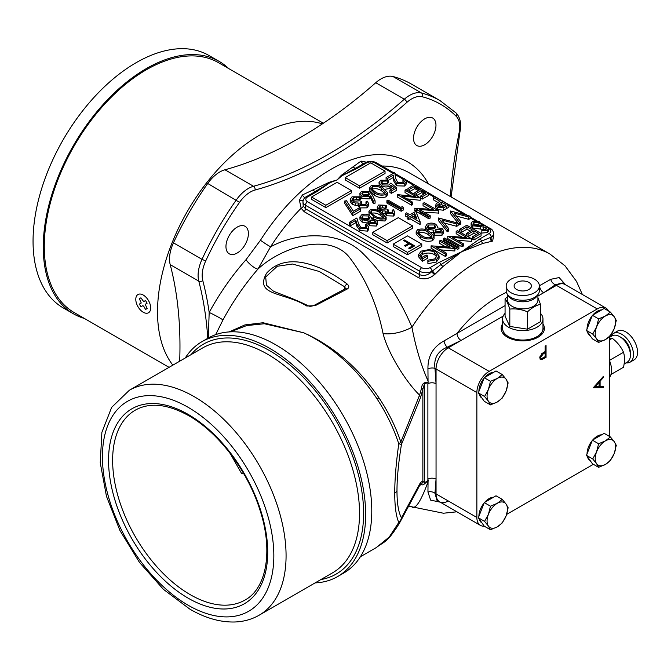 <?xml version="1.0" encoding="UTF-8"?>
<svg xmlns="http://www.w3.org/2000/svg" width="671" height="671" viewBox="0 0 671 671"><rect width="100%" height="100%" fill="white"/><g stroke="black" fill="none" stroke-linecap="round" stroke-linejoin="round"><path stroke-width="1.01" d="M493.68 235.714L492.606 241.09A144.282 83.305 120 0 0 491.893 241.266L482.935 243.422L461.556 251.801L443.12 266.404L435.311 273.936A144.282 83.305 120 0 0 434.59 274.59C429.339 278.901 423.946 279.924 418.427 277.66L304.156 211.684L301.153 208.236L299.392 200.218L302.42 194.942L329.327 182.252L337.085 179.937L341.271 175.349L361.048 161.09L365.586 162.005A2.885 1.594 -60.1 0 0 365.552 162.533M303.217 206.014L305.456 208.74L305.456 205.267A8.656 4.999 180 0 1 302.923 201.736L303.217 206.014A2.885 1.929 160 0 1 301.153 208.236A144.282 83.305 120 0 0 270.564 246.827C301.648 229.968 342.881 232.501 363.271 253.831C383.594 274.011 399.824 298.469 411.944 327.205C415.735 347.377 421.103 365.292 428.039 380.969L427.947 368.798C427.729 356.251 433.097 346.957 444.051 340.902L456.985 333.378A5.771 3.33 -120 0 0 461.061 340.44L447.23 347.201C437.735 351.118 433.651 358.188 434.984 368.404L436.049 383.762L436.049 493.898A17.312 9.998 120 0 0 439.639 501.824A17.312 9.998 120 0 0 448.295 500.969M237.182 253.026A15.869 9.168 120 0 0 247.549 239.035A15.869 9.168 120 0 0 245.116 226.32A15.869 9.168 120 0 0 237.182 227.108A15.869 9.168 120 0 0 226.815 241.09A15.869 9.168 120 0 0 229.247 253.814A15.869 9.168 120 0 0 237.182 253.026M424.751 144.735A15.869 9.168 120 0 0 435.118 130.744A15.869 9.168 120 0 0 432.686 118.029A15.869 9.168 120 0 0 424.751 118.817A15.869 9.168 120 0 0 414.384 132.799A15.869 9.168 120 0 0 416.817 145.515A15.869 9.168 120 0 0 424.751 144.735M179.685 361.199A418.427 241.577 120 0 0 170.199 264.626A28.853 16.658 120 0 1 173.454 242.852A222.202 128.287 -60 0 1 207.725 183.477A28.853 16.658 120 0 1 224.961 169.78A418.427 241.577 120 0 0 300.356 137.53A418.427 241.577 120 0 0 375.76 82.718A28.853 16.658 120 0 1 392.988 76.519A222.202 128.287 -60 0 1 411.457 84.11L440.025 100.608L456.23 113.105C460.306 117.643 461.539 123.917 459.937 131.935A2.885 1.183 -168.6 0 1 459.149 132.539A421.313 243.246 -60 0 0 450.358 196.536M539.367 285.812L550.748 279.304L559.136 277.576L565.712 284.873M360.369 556.771L376.246 547.603L389.23 537.052L398.775 522.441C396.1 516.376 394.749 506.563 394.741 493.009C394.749 479.388 396.1 462.982 398.775 443.799L401.451 444.428C398.49 462.604 396.997 478.054 396.98 490.769C396.997 503.418 398.49 512.434 401.451 517.827L420.423 482.642L422.864 480.864L424.357 482.935L427.888 480.537L428.048 479.06A5.771 3.33 180 0 1 436.049 479.153L434.984 493.277L436.938 500.264L439.639 501.824A17.312 9.998 120 0 1 436.049 493.898L434.984 493.277A5.771 3.883 -169.9 0 0 427.947 492.002L428.048 481.812C421.111 500.826 415.76 509.222 411.977 507.016M306.672 334.124C335.047 347.503 359.128 368.723 378.93 397.802C388.442 412.036 395.739 426.781 400.83 442.038A8.656 3.003 -18.2 0 1 398.775 443.799C393.743 428.408 386.546 413.504 377.186 399.102C357.744 369.738 334.217 348.098 306.605 334.166L303.829 332.816L264.349 323.749L246.584 325.594L230.765 331.709M185.255 357.987A135.626 78.306 60 0 1 201.937 341.682A135.626 78.306 60 0 1 269.75 348.4A135.626 78.306 60 0 1 358.356 467.922A135.626 78.306 60 0 1 337.563 576.599A135.626 78.306 60 0 1 315.11 582.898M201.937 341.682L208.06 338.15A135.626 78.306 60 0 1 275.873 344.869A135.626 78.306 60 0 1 364.479 464.382A135.626 78.306 60 0 1 343.686 573.068L337.563 576.599M243.179 472.72A14.426 0.805 146.7 0 1 241.745 473.76L230.044 453.252M172.85 365.141A144.282 83.305 -60 0 1 170.392 247.171A144.282 83.305 -60 0 1 259.551 135.173A144.282 83.305 -60 0 1 322.357 123.883A144.282 83.305 120 0 0 259.551 135.173A144.282 83.305 120 0 0 170.392 247.171A144.282 83.305 120 0 0 172.85 365.141M412.59 225.884L398.306 217.639L372.799 232.359L387.083 240.612L412.59 225.884L412.59 228.241L387.083 242.969L387.083 240.612M372.799 232.359L372.799 234.716L387.083 242.969M325.863 205.267L325.863 207.624L351.369 192.896L351.369 190.539L337.085 182.294L311.579 197.022L325.863 205.267L351.369 190.539M311.579 197.022L311.579 199.379L325.863 207.624M384.961 193.382L381.505 190.816C378.972 188.853 375.961 188.266 372.472 189.054L372.086 189.323M381.505 188.459C378.972 186.496 375.961 185.909 372.472 186.697L371.558 188.09L372.33 189.608L375.466 191.948C378.05 193.869 381.078 194.439 384.558 193.676L385.473 192.258L381.505 188.459L381.505 190.816M372.472 186.697L372.472 189.054M371.046 185.825C375.475 184.584 379.392 185.213 382.78 187.712L387.477 192.443L386.06 194.498C381.606 195.773 377.639 195.169 374.175 192.686L369.595 187.922L371.046 185.825M387.477 192.443L387.477 194.8L386.06 196.855C381.606 198.13 377.639 197.526 374.175 195.043L369.595 190.27L369.595 187.922M386.06 194.498L386.06 196.855M374.175 192.686L374.175 195.043M392.166 212.841L392.971 211.742L392.208 210.283L393.307 209.646L394.808 212.011L393.642 213.68L386.664 213.428L385.112 210.929L382.646 210.946L379.417 209.88L377.203 207.012L378.637 205.007L386.53 205.309L385.431 205.947L382.621 205.284L380.08 205.863L378.998 207.305L380.398 209.167L386.714 209.016L388.182 209.855L386.84 211.575L387.771 212.791L392.166 212.841M385.07 213.688L385.112 210.929M392.309 212.749L392.208 210.283M394.808 212.011L394.808 214.368L393.642 216.037L386.664 215.785L385.112 213.286L382.646 213.303M393.642 213.68L393.642 216.037M386.664 213.428L386.664 215.785M382.646 210.946L382.646 213.051M379.417 209.88L379.417 211.206M377.446 210.308L377.203 207.012M386.53 205.309L386.53 207.666L385.431 208.304L382.621 207.641L379.585 208.564M385.431 205.947L385.431 208.304M382.621 205.284L382.621 207.641M380.08 205.863L380.08 208.22M388.182 209.855L388.182 212.212L387.553 212.657M403.296 207.683L401.183 208.907L386.899 200.663L387.997 200.025L400.813 207.431L402.466 206.475L403.296 207.683L403.296 210.04L401.183 211.264L386.899 203.019L387.997 202.382L401.183 209.57M401.183 208.907L401.183 211.264M386.899 200.663L386.899 203.019M387.997 201.292L387.997 202.382M400.813 208.698L400.813 209.78M420.172 197.937L401.82 195.957L412.715 202.248L411.617 202.877L397.333 194.632L415.886 196.469L405.024 190.195L406.123 189.558L420.407 197.802L420.172 200.293L406.844 198.859M412.715 202.248L412.715 204.605L411.617 205.234L397.333 196.989L397.333 194.632M411.617 202.877L411.617 205.234M405.024 190.195L405.024 192.552L410.87 195.924M421.69 190.304L416.381 193.365L414.913 192.518L420.222 189.457L414.728 186.286L409.419 189.348L407.96 188.501L414.368 184.802L428.652 193.047L422.235 196.746L420.776 195.907L426.085 192.837L421.69 190.304L421.69 192.652L416.59 195.605M416.381 193.365L416.381 195.479M414.913 192.518L414.913 194.632M420.776 195.907L420.776 198.255L422.235 199.102L422.235 196.746M428.652 193.047L428.652 195.404L422.235 199.102M414.728 187.368L419.283 189.994M421.69 191.386L425.146 193.382M414.728 186.286L414.728 188.635L409.629 191.587M409.419 189.348L409.419 191.461M407.96 188.501L407.96 190.614M414.745 213.638L411.331 215.609L416.968 218.872L414.745 213.638L414.745 215.995L413.37 216.792M415.643 218.1L414.745 215.995M419.937 224.416L410.048 218.712L408.58 219.551L407.121 218.712L407.121 216.356L408.58 215.508L405.284 213.604L406.567 212.866L409.864 214.77L415.726 211.382L420.197 221.908L420.197 224.265L419.937 222.059L410.048 216.356L410.048 218.712M410.048 216.356L408.58 217.203L408.58 219.551M408.58 217.203L407.121 216.356M419.937 223.653L420.197 224.265M407.121 217.018L405.284 215.961L405.284 213.604M431.528 237.182L428.073 234.615C425.54 232.652 422.529 232.065 419.04 232.854L418.654 233.122M428.073 232.258C425.54 230.296 422.529 229.708 419.04 230.497L418.117 231.889L418.897 233.407L422.034 235.747C424.609 237.668 427.645 238.239 431.126 237.475L432.04 236.058L428.073 232.258L428.073 234.615M419.04 230.497L419.04 232.854M417.614 229.625C422.042 228.383 425.959 229.012 429.348 231.512L434.045 236.242L432.627 238.297C428.165 239.572 424.206 238.968 420.742 236.486L416.163 231.721L417.614 229.625M434.045 236.242L434.045 238.599L432.627 240.654C428.165 241.929 424.206 241.325 420.742 238.842L416.163 234.07L416.163 231.721M432.627 238.297L432.627 240.654M420.742 236.486L420.742 238.842M608.488 310.983A17.312 9.998 120 0 0 605.905 308.081A17.312 9.998 120 0 0 597.249 308.937L489.1 371.373L448.295 347.813L503.175 316.133L448.295 347.813A17.312 9.998 120 0 0 436.049 369.016L436.049 383.762A5.771 3.33 180 0 0 428.039 383.678L427.888 382.428L424.357 384.106L420.415 397.962L401.451 444.428A8.656 6.274 -158.1 0 0 400.83 442.038L419.585 395.093L421.522 388.4C421.682 385.624 422.646 383.762 424.424 382.797L427.888 382.21L428.039 383.678M605.905 308.081L565.099 284.521A17.312 9.998 120 0 0 556.444 285.376L537.924 296.07L556.444 285.376L555.378 284.764L543.669 292.749A5.771 3.33 -120 0 1 539.593 285.678A115.429 66.639 120 0 0 539.358 285.661M597.249 308.937L556.444 285.376A17.312 9.998 120 0 1 565.099 284.521L562.399 282.961L555.378 284.764A5.771 3.883 49.9 0 1 550.748 279.304M440.251 502.176L430.639 500.121L427.947 492.002M444.051 340.902A5.771 2.667 -111.6 0 0 447.23 347.201L448.295 347.813A17.312 9.998 120 0 0 436.049 369.016L436.049 493.898L476.863 517.458A17.312 9.998 120 0 0 480.444 525.385A17.312 9.998 120 0 0 484.252 526.173M427.947 368.798A5.771 2.667 171.6 0 1 434.984 368.404L476.863 392.577L476.863 517.458M428.048 479.06L427.888 480.755A8.656 4.882 -121.1 0 0 427.888 480.537L427.888 382.428A8.656 5.108 -118.9 0 0 427.888 382.21M427.888 480.755L424.424 483.976A8.656 4.211 -126.8 0 0 424.357 482.935L424.357 384.106A8.656 5.67 -112.2 0 0 424.424 382.797M424.424 483.976C422.646 485.099 421.673 485.158 421.522 484.152A8.656 8.379 -47.3 0 0 422.864 480.864L422.864 389.188A8.656 1.384 -169.2 0 0 421.522 388.4M421.522 484.152L419.585 485.619A8.656 7.23 -152.1 0 0 419.71 485.41L419.71 485.41A8.656 7.23 -152.1 0 0 420.423 482.642M419.769 485.292L400.83 520.411A8.656 7.314 -151.2 0 0 401.451 517.827A8.656 8.169 -29.1 0 1 398.775 522.441A8.656 6.274 25.1 0 0 400.83 520.411L399.228 523.606C386.664 543.342 385.229 540.751 376.246 547.603M419.585 485.619L411.147 501.438M229.054 331.927L244.907 324.915L263.074 322.734L303.829 332.816M420.415 397.962A8.656 6.383 -157.6 0 0 419.585 395.093C406.727 382.889 388.215 353.961 383.074 333.588A28.853 14.905 160.5 0 0 411.944 327.205A144.282 83.305 -60 0 1 477.878 261.229A144.282 83.305 -60 0 1 550.027 254.083L409.226 172.791A144.282 83.305 120 0 0 382.034 166.039M428.039 380.969L428.157 382.302M428.165 480.352L428.048 481.812M345.464 288.681L344.76 286.844L319.329 271.487L292.455 264.022L277.282 266.261L265.699 276.98L266.421 285.217L272.611 290.509M315.177 305.674A2.885 1.652 -120.4 0 0 313.768 305.548L345.255 288.798A2.885 1.803 64.4 0 1 346.974 289.159L315.177 305.674L306.781 306.01C284.051 291.919 253.89 295.995 266.572 273.214C279.312 259.09 296.792 260.709 308.928 264.131C322.046 267.947 334.795 274.582 347.167 284.026A2.885 1.485 127.8 0 0 344.76 286.844A25.968 14.997 120 0 1 344.189 289.318M313.768 305.548C311.176 306.412 309.365 306.496 308.325 305.817L308.325 305.817A2.885 1.812 117 0 0 306.781 306.01M346.974 289.159C349.314 287.767 349.381 286.056 347.167 284.026M383.074 333.588C377.01 303.896 365.737 278.415 349.247 257.144C330.065 233.122 283.229 245.519 257.941 269.088C244.747 284.328 233.08 301.287 222.94 319.975L215.676 334.644M420.784 212.648A418.427 241.577 120 0 0 420.809 214.141M208.278 338.025L209.184 312.468C219.761 293.093 232.057 275.487 246.056 259.652L260.457 240.243A152.938 88.304 -60 0 1 330.962 169.335A152.938 88.304 -60 0 1 428.467 183.904M207.767 338.318A418.427 241.577 120 0 0 198.767 281.115A2.885 2.038 165.3 0 0 202.785 280.553A421.313 243.246 -60 0 1 209.184 312.468A8.656 0.453 -152.1 0 1 217.429 316.62A8.656 0.453 -152.1 0 1 222.94 319.975M246.056 259.652A8.656 2.231 -139.1 0 0 251.793 265.75A8.656 2.231 -139.1 0 0 257.941 269.088L270.564 246.827A8.656 0.528 32.5 0 1 260.457 240.243M329.327 182.252A2.885 1.325 -111.4 0 0 329.813 182.764L313.307 192.694M418.427 277.66A2.885 1.669 120 0 0 419.727 274.707C424.013 276.284 428.098 275.211 431.973 271.487L431.973 271.243A8.656 4.999 180 0 1 419.727 271.243L305.456 205.267A2.885 1.669 120 0 1 307.503 201.736L421.765 267.704A2.885 1.669 120 0 0 419.727 271.243L419.727 274.707L305.456 208.74A2.885 1.669 120 0 1 304.156 211.684M434.59 274.59A2.885 1.124 47.4 0 1 431.973 271.487M299.392 200.218A2.885 0.604 -167.6 0 0 303.04 200.679M302.42 194.942A2.885 1.283 -122.8 0 0 305.07 197.551M357.978 166.903L341.984 175.735L337.085 179.937L329.813 182.764L316.787 191.663A2.885 1.669 -120 0 0 315.454 191.461A2.885 1.3 -119.3 0 1 313.089 189.717M435.311 273.936A2.885 1.141 47.7 0 1 432.703 270.816L440.973 264.517A2.885 1.669 -120 0 0 439.211 262.344L461.556 251.801L481.577 241.065L490.417 237.5A2.885 2.063 76.3 0 0 491.893 241.266M432.703 270.816L431.973 271.243A2.885 1.669 60 0 0 429.926 267.704L439.211 262.344M443.12 266.404A2.885 1.493 45.2 0 1 440.973 264.517L461.556 251.801L479.824 238.901A2.885 1.669 60 0 1 481.577 241.065A2.885 1.753 76 0 0 482.935 243.422M492.606 241.09A2.885 2.072 76.8 0 1 491.147 237.324L490.417 237.5M491.147 237.324L493.638 236.226M353.097 166.618A2.885 1.996 -120.9 0 0 356.058 168.018A2.885 1.669 60 0 1 357.391 168.22L341.984 175.735A2.885 1.946 -130.4 0 1 341.271 175.349M361.048 161.09A2.885 2.005 -116.5 0 0 363.69 163.598M479.253 221.204L478.909 222.235L473.994 222.327L473.08 223.611L474.154 225.028L475.974 225.599L484.244 225.699L487.079 226.572L488.605 228.551L487.423 230.228L487.423 232.577L481.77 233.055L481.912 229.599L485.98 229.365L486.676 228.434L485.854 227.343L472.854 225.758L471.134 223.384L472.443 221.531L479.253 221.204L478.909 224.592L473.81 224.802M487.423 230.228L481.77 230.698M487.867 227.142L490.551 228.685A2.885 1.669 120 0 0 489.1 228.828L488.605 228.543L488.605 230.908L487.423 232.577M473.994 222.327L473.994 224.684M478.909 222.235L478.909 224.592M485.854 227.343L485.854 229.423M485.854 229.7L472.854 228.115L471.134 225.741L471.134 223.384M483.237 226.731L483.237 229.088M472.854 225.758L472.854 228.115M466.79 225.221L481.073 233.466L473.927 237.593L472.468 236.746L478.322 233.357L473.927 230.824L468.073 234.204L466.605 233.357L472.468 229.977L466.974 226.806L461.111 230.187L459.652 229.339L466.79 225.221M481.073 233.466L481.073 235.823L473.927 239.941L472.468 239.102L472.468 236.746M473.927 237.593L473.927 239.941M476.284 234.54L473.927 233.181L468.073 236.561L466.605 235.714L466.605 233.357M473.927 230.824L473.927 233.181M468.073 234.204L468.073 236.561M470.43 231.151L466.974 229.163L461.111 232.543L459.652 231.696L459.652 229.339M466.974 226.806L466.974 229.163M461.111 230.187L461.111 232.543M462.025 245.334L463.309 246.081L462.025 246.819L447.742 238.574L447.742 236.217L466.831 237.509L456.171 231.352L456.171 233.709L462.118 237.14M456.171 231.352L457.454 230.614L471.738 238.859L452.615 237.542L463.309 243.724L463.309 246.081M471.461 239.01L471.461 241.367L457.328 240.268M471.738 238.859L471.461 241.367M463.309 243.724L462.025 244.462L447.742 236.217M462.025 244.462L462.025 246.819M444.63 240.369L458.914 248.614L457.63 249.352L443.346 241.107L444.63 240.369L444.63 239.488M458.914 246.257L457.63 246.995L443.346 238.75L444.63 238.012L458.914 246.257L458.914 248.614M443.346 238.75L443.346 241.107M445.368 254.955L446.643 255.701L445.368 256.439L431.084 248.195L431.084 245.838L450.174 247.129L439.505 240.973L439.505 243.33L445.452 246.76M439.505 240.973L440.788 240.235L455.072 248.48L435.949 247.163L446.643 253.344L446.643 255.701M454.804 248.631L454.804 250.988L440.662 249.889M455.072 248.48L454.804 250.988M446.643 253.344L445.368 254.083L431.084 245.838M445.368 254.083L445.368 256.439M436.385 259.694L427.913 261.346L427.838 260.18L434.883 258.863L437.056 255.768L434.439 252.212C430.53 250.258 426.563 250.191 422.562 252.019L420.507 254.795L422.109 257.362L426.135 255.03L427.603 255.877L422.294 258.947L418.62 254.477L421.178 251.13L429.314 249.553L435.664 251.44L439.094 255.945L436.385 259.694L436.385 262.042L427.913 263.703L427.838 260.18M427.913 261.346L427.913 263.703M436.787 256.926L434.439 254.569C430.53 252.615 426.563 252.548 422.562 254.376L420.826 255.978M434.439 252.212L434.439 254.569M422.562 252.019L422.562 254.376M427.603 255.877L427.603 258.234L422.294 261.304L418.62 256.834L418.62 254.477M422.294 258.947L422.294 261.304M439.094 255.945L439.094 258.301L436.385 262.042M470.186 216.188L468.803 216.993L453.999 213.076L460.776 221.623L459.383 222.428L450.593 211.004L470.186 216.188L470.186 218.545L468.803 219.35L456.364 216.054M468.803 216.993L468.803 219.35M460.776 221.623L460.776 223.98L459.383 224.785L450.417 213.47L450.417 211.113M459.383 222.428L459.383 224.785M458.108 223.166L456.716 223.971L441.912 220.054L448.689 228.601L447.297 229.407L438.507 217.983L458.108 223.166L458.108 225.523L456.716 226.32L444.277 223.032M456.716 223.971L456.716 226.32M448.689 228.601L448.689 230.958L447.297 231.755L438.331 220.449L438.331 218.092M447.297 229.407L447.297 231.755M434.456 224.944L428.534 225.011L427.234 226.689L428.543 228.509L434.506 228.543L435.764 226.806L434.456 224.944L434.456 227.301L428.534 227.368L427.771 227.93M428.534 225.011L428.534 227.368M435.278 227.955L434.456 227.301M440.872 229.281L435.999 229.373L434.993 230.774L435.949 232.158L440.621 231.99L441.728 230.539L440.872 229.281L440.872 231.638L435.655 231.956M435.999 229.373L435.999 231.73M425.288 229.365L425.288 227.008L427.083 224.156C429.968 222.738 432.87 222.764 435.781 224.231L437.618 226.647L437.307 227.863L442.172 228.559L443.632 230.648L442.021 232.871L434.623 232.871L433.231 230.967L433.424 230.111L427.293 229.264L425.229 226.521L425.364 229.599M434.623 232.871L434.623 235.219L433.231 233.323L433.231 230.967M433.231 232.493L431.168 232.644M427.293 229.264L427.293 230.421M443.632 230.648L443.632 233.005L442.021 235.227L434.623 235.219M442.021 232.871L442.021 235.227M441.359 202.08L437.526 204.999L438.624 206.416L443.976 206.072L446.123 204.831L441.359 202.08L441.359 204.437L438.314 206.223M439.27 203.254L439.27 205.611M444.085 206.005L441.359 204.437M436.158 203.665L439.899 201.233L433.307 197.425L434.59 196.687L448.874 204.932L448.874 207.289L443.363 210.224L437.349 209.52L435.554 207.305L436.158 203.665M448.874 204.932L443.363 207.867L437.349 207.163L437.349 209.52M437.349 207.163L435.554 204.949M443.363 207.867L443.363 210.224M437.878 202.424L433.307 199.782L433.307 197.425M438.348 213.059L424.215 212.262M438.616 210.853L419.492 209.545L430.195 215.718L428.912 216.456L414.628 208.211L433.718 209.511L423.049 203.347L424.332 202.608L438.616 210.853L438.616 213.21M438.348 211.013L438.348 213.37M419.492 211.021L419.492 211.902L428.912 217.337M430.195 215.718L430.195 218.075L428.912 218.813L414.628 210.568L418.964 210.711M428.912 216.456L428.912 218.813M414.921 208.379L414.921 210.4M428.995 209.142L423.049 205.703L423.049 203.347M383.661 217.74L380.121 215.173C377.731 213.294 374.837 212.632 371.449 213.202L371.34 213.277M380.121 212.816C377.731 210.937 374.837 210.275 371.449 210.845L370.728 211.986L371.617 213.579L374.812 215.886C377.245 217.731 380.155 218.377 383.535 217.823L384.257 216.674L380.121 212.816L380.121 215.173M371.449 210.845L371.449 213.202M370.015 209.981C374.317 209.042 378.05 209.771 381.212 212.179L386.144 217.018L385.037 218.654C380.709 219.627 376.934 218.914 373.705 216.515L368.882 211.675L370.015 209.981M386.144 217.018L386.144 219.375L385.037 221.011L376.909 220.482M385.037 218.654L385.037 221.011M373.839 218.947L371.373 217.379M373.705 216.515L373.705 218.872M369.251 215.215L368.882 211.675M368.371 215.978L362.818 215.827L361.761 217.228L363.196 219.115L368.798 219.358L369.813 217.924L368.371 215.978L368.371 218.327L362.365 218.494M362.818 215.827L362.818 218.184M369.268 219.023L368.371 218.327M374.787 220.314L370.291 220.189L369.528 221.296L370.602 222.764L374.904 222.806L375.76 221.648L374.787 220.314L374.787 222.671L370.283 222.546M370.291 220.189L370.291 222.546M369.461 223.368L368.043 220.734L362.122 219.769L359.882 216.926L360 219.929L362.122 222.126L368.043 223.091L369.461 225.724L369.461 223.368L376.314 223.686L376.314 226.043L369.461 225.724M367.943 223.678L368.043 220.734M360 219.929L360 217.58L361.367 214.98C364.16 213.764 366.878 213.898 369.511 215.366L371.44 217.932L371.256 218.88L375.903 219.685L377.547 221.916L376.314 223.686M362.122 219.769L362.122 222.126M377.547 221.916L377.547 224.273L376.314 226.043M366.123 227.88L366.978 226.672L365.292 224.559L366.383 223.921L368.79 226.966L367.54 228.752L359.916 228.215L356.897 223.997L355.806 220.306L350.824 223.183L349.356 222.336L356.863 218L358.591 223.829L360.931 227.536L366.123 227.88M366.332 227.746L365.292 226.907L365.292 224.559M368.79 226.966L368.79 229.323L367.54 231.109L359.916 230.572L356.897 226.345L355.806 222.655L350.824 225.54L349.356 224.693L349.356 222.336M367.54 228.752L367.54 231.109M359.916 228.215L359.916 230.572M356.897 223.997L356.897 226.345M355.806 220.306L355.806 222.655M350.824 223.183L350.824 225.54M403.388 182.797L404.479 181.304L402.935 179.258L404.21 178.52L406.408 181.447L404.789 183.686L396.628 183.443L393.919 179.04L393.223 175.139L387.553 178.411L386.085 177.572L394.691 172.598L395.806 178.78L397.836 182.663L403.388 182.797M403.917 182.428L402.935 181.615L402.935 179.258M406.408 181.447L406.408 183.804L404.789 186.043L396.628 185.8L393.919 181.396L393.223 177.496L388.467 180.239M404.789 183.686L404.789 186.043M396.628 183.443L396.628 185.8M393.919 179.04L393.919 181.396M393.223 175.139L393.223 177.496M387.553 178.411L387.553 179.887M386.085 177.572L386.085 179.518M387.368 182.185L388.652 182.671L387.368 183.409L382.16 183.46L381.514 183.955M388.652 180.314L387.368 181.053L382.16 181.103L381.044 182.713L382.747 184.944L388.87 185.053L390.849 183.066L396.704 187.93L391.394 190.992L389.935 190.145L394.196 187.687L391.092 185.112L389.952 186.119C386.974 187.368 384.122 187.209 381.413 185.657L379.006 182.562L380.776 180.214L388.652 180.314L388.652 182.671M379.283 185.984L379.006 182.562M381.413 185.657L381.413 186.966M389.952 186.119L389.952 188.476L385.188 189.264M391.092 185.112L391.092 187.469L389.952 188.476M392.527 188.652L391.092 187.469M389.935 190.145L389.935 192.502L391.394 193.349L391.394 190.992M396.704 187.93L396.704 190.287L391.394 193.349M387.368 181.053L387.368 183.409M382.16 181.103L382.16 183.46M368.228 192.418L362.826 192.267L361.845 193.651L363.095 195.378L368.505 195.538L369.495 194.145L368.228 192.418L368.228 194.775L362.432 194.892M362.826 192.267L362.826 194.624M368.907 195.269L368.228 194.775M373.219 200.956L370.753 195.731L369.654 196.569L361.895 196.167L359.891 193.558L361.426 191.386L369.562 191.705L372.313 194.909L375.097 200.83L373.219 200.956L373.219 203.313L370.753 198.088L369.654 198.926L361.895 198.524L360.444 197.349M370.753 195.731L370.753 198.088M375.097 200.83L375.097 203.187L373.219 203.313M369.654 196.569L369.654 198.926M361.895 196.167L361.895 198.524M360.033 196.645L359.891 193.558M365.527 204.663L366.576 203.271L365.938 201.887L367.222 201.141L368.53 203.355L367.003 205.502L359.488 205.552L358.155 202.927L355.546 203.028L352.241 202.005L350.212 199.253L352.015 196.813L360.444 196.813L359.17 197.551L356.242 196.955L353.458 197.677L352.124 199.413L353.399 201.199L360.084 200.83L361.543 201.669L359.916 203.64L360.772 204.823L365.527 204.663M358.037 205.947L358.155 202.927M366.005 204.328L365.938 201.887M368.53 203.355L368.53 205.712L367.003 207.859L359.488 207.909L358.155 205.284L355.546 205.385L352.241 204.361L350.212 201.61L350.212 199.253M367.003 205.502L367.003 207.859M359.488 205.552L359.488 207.909M355.546 203.028L355.546 205.385M352.241 202.005L352.241 204.361M360.444 196.813L360.444 199.17L359.17 199.908L356.242 199.312L352.644 200.629M359.17 197.551L359.17 199.908M356.242 196.955L356.242 199.312M353.458 197.677L353.458 200.033M361.543 201.669L361.543 204.026L360.612 204.714M359.17 207.909L360.629 208.756L352.761 213.303L344.701 201.04L346.488 200.738L353.391 211.248L359.17 207.909M360.629 208.756L360.629 211.113L352.761 215.659L344.701 203.397L344.701 201.04M352.761 213.303L352.761 215.659M359.53 185.825L359.53 188.182L385.037 173.462L385.037 171.105L370.753 162.86L345.246 177.58L359.53 185.825L385.037 171.105M345.246 177.58L345.246 179.937L359.53 188.182M404.479 245.729L408.53 243.388L403.565 240.52L404.479 239.992L414.678 245.88L409.704 248.748L412.715 246.987L412.715 245.804L409.578 243.992L405.519 246.332L404.479 245.729M405.494 246.316L408.53 244.563L408.53 243.388M409.704 248.748L408.664 248.144L412.715 245.804M404.479 241.048L404.479 239.992L403.565 240.52M408.53 243.506L409.469 244.051M412.715 245.93L413.655 246.467M421.765 244.143L407.482 235.898L393.198 244.143L407.482 252.388L421.765 244.143L421.765 246.5L407.482 254.745L393.198 246.5L393.198 244.143M407.482 252.388L407.482 254.745M424.047 194.011L421.69 192.652M418.184 190.631L414.728 188.635M502.571 323.892A21.64 12.497 0 0 0 501.128 328.379A21.64 12.497 0 0 0 507.469 337.211A21.64 12.497 0 0 0 531.055 339.92A21.64 12.497 0 0 0 544.416 328.379A21.64 12.497 0 0 0 542.973 323.892M502.571 327.423A21.64 12.497 0 0 0 501.346 330.14M545.137 351.529L545.137 346.093L546.051 345.565L546.051 357.341L541.732 359.664L540.516 359.589L539.778 357.811L541.816 353.642L545.137 351.529M545.037 356.729L540.709 359.077L541.732 359.664M540.709 359.077L540.08 359.161M545.037 356.754L546.051 357.341M506.63 514.405L593.399 464.315M609.494 436.435L609.494 336.532M544.198 330.14A21.64 12.497 0 0 0 542.973 327.423M489.1 371.373A17.312 9.998 120 0 0 476.863 392.577M603.372 377.538L600.1 381.17L600.1 386.513L603.372 386.412L603.372 387.57L593.172 387.872L603.372 376.389L603.372 377.538L602.692 377.144M599.421 380.776L600.1 381.17M599.086 381.153L599.086 385.917L600.1 386.513M602.348 386.446L603.372 387.57M602.348 386.982L593.6 387.234M595.16 386.655L599.052 386.538L599.052 382.327L595.16 386.655L594.481 386.27M598.373 381.942L599.052 382.327M545.037 351.587L545.037 352.678M543.351 353.743L540.692 357.274C540.977 358.616 541.841 358.775 543.275 357.744L545.137 356.662L545.137 352.736L543.351 353.743L542.403 353.198M539.878 356.804L540.692 357.274M539.794 357.341L540.776 357.828M545.137 352.736L544.122 352.149L543.351 352.577M595.211 458.553A14.426 8.329 120 0 0 596.578 463.653L592.719 458.939L596.578 451.877A14.426 8.329 120 0 0 595.211 458.553M601.694 434.783A14.426 8.329 120 0 0 592.803 439.916M592.199 440.637A14.426 8.329 120 0 0 587.05 453.839A14.426 8.329 120 0 0 587.05 453.906M587.368 456.599A14.426 8.329 120 0 0 590.035 460.449L590.111 460.491M614.25 441.669L616.28 445.334L614.25 453.453A14.426 8.329 120 0 0 614.25 441.669A14.426 8.329 120 0 0 605.41 440.881A14.426 8.329 120 0 0 596.578 451.877L598.607 443.757L605.41 440.881L610.392 436.955L614.25 441.669M610.392 460.516L605.41 464.449A14.426 8.329 120 0 0 614.25 453.453L610.392 460.516M596.578 463.653A14.426 8.329 120 0 0 605.41 464.449L598.607 467.318L596.578 463.653M610.392 436.955L604.16 433.357L592.384 440.159L589.432 447.75L586.488 455.341L592.384 463.72L598.607 467.318M586.488 455.341L592.719 458.939M592.384 440.159L598.607 443.757M492.162 507.846A14.426 8.329 120 0 0 488.429 514.313L490.467 506.194L497.27 503.317L502.243 499.392L506.102 504.114A14.426 8.329 120 0 0 497.27 503.317A14.426 8.329 120 0 0 492.162 507.846M493.554 497.219A14.426 8.329 120 0 0 484.655 502.353M484.051 503.074A14.426 8.329 120 0 0 484.001 503.133A14.426 8.329 120 0 0 478.901 516.343M490.467 529.755L488.429 526.098A14.426 8.329 120 0 0 497.27 526.886L490.467 529.755L484.236 526.165L478.348 517.777L484.571 521.375L488.429 514.313A14.426 8.329 120 0 0 488.429 526.098L484.571 521.375M479.228 519.035A14.426 8.329 120 0 0 481.887 522.885L481.963 522.927M502.243 522.952L497.27 526.886A14.426 8.329 120 0 0 506.102 515.89L502.243 522.952M508.14 507.771L506.102 515.89A14.426 8.329 120 0 0 506.102 504.114L508.14 507.771M502.243 499.392L496.012 495.794L484.236 502.596L490.467 506.194M484.236 502.596L478.348 517.777M600.31 320.528A14.426 8.329 120 0 0 596.578 326.995L598.607 318.884L605.41 316.007A14.426 8.329 120 0 0 600.31 320.528M601.694 309.901A14.426 8.329 120 0 0 592.803 315.043M592.199 315.764A14.426 8.329 120 0 0 592.149 315.815A14.426 8.329 120 0 0 587.05 329.025M587.368 331.717A14.426 8.329 120 0 0 590.035 335.567L590.111 335.609M614.25 328.58L610.392 335.643L605.41 339.568A14.426 8.329 120 0 0 614.25 328.58A14.426 8.329 120 0 0 614.25 316.796A14.426 8.329 120 0 0 605.41 316.007L610.392 312.082L614.25 316.796L616.28 320.461L614.25 328.58M598.607 342.445L596.578 338.78A14.426 8.329 120 0 0 605.41 339.568L598.607 342.445L592.384 338.847L586.488 330.467L592.719 334.066L596.578 326.995A14.426 8.329 120 0 0 596.578 338.78L592.719 334.066M610.392 312.082L604.16 308.484L592.384 315.286L586.488 330.467M592.384 315.286L598.607 318.884M492.162 382.965A14.426 8.329 120 0 0 488.429 389.432L490.467 381.321L497.27 378.444L502.243 374.519L506.102 379.232A14.426 8.329 120 0 0 497.27 378.444A14.426 8.329 120 0 0 492.162 382.965M493.554 372.346A14.426 8.329 120 0 0 484.655 377.479M484.051 378.201A14.426 8.329 120 0 0 484.001 378.259A14.426 8.329 120 0 0 478.901 391.461M479.228 394.154A14.426 8.329 120 0 0 481.887 398.012L481.963 398.046M488.429 401.216L484.571 396.502L488.429 389.432A14.426 8.329 120 0 0 488.429 401.216A14.426 8.329 120 0 0 497.27 402.004L490.467 404.881L488.429 401.216M502.243 398.079L497.27 402.004A14.426 8.329 120 0 0 506.102 391.017L502.243 398.079M502.243 374.519L496.012 370.92L484.236 377.723L478.348 392.904L484.236 401.283L490.467 404.881M508.14 382.898L506.102 391.017A14.426 8.329 120 0 0 506.102 379.232L508.14 382.898M484.236 377.723L490.467 381.321M478.348 392.904L484.571 396.502M527.07 295.215A16.59 9.579 0 0 0 539.367 285.963A16.59 9.579 0 0 0 518.482 276.712A16.59 9.579 0 0 0 506.177 285.963A16.59 9.579 0 0 0 527.07 295.215M506.177 285.963L506.177 290.677A16.59 9.579 0 0 0 527.07 299.929A16.59 9.579 0 0 0 539.367 290.677L539.367 285.963M520.528 281.141A8.656 4.999 0 0 0 514.112 285.963A8.656 4.999 0 0 0 525.016 290.795A8.656 4.999 0 0 0 531.432 285.963A8.656 4.999 0 0 0 520.528 281.141M508.048 295.097A15.148 8.748 0 0 0 526.693 301.48A15.148 8.748 0 0 0 537.496 295.097M507.62 294.586L507.62 300.105A15.148 8.748 0 0 0 526.693 308.551A15.148 8.748 0 0 0 537.924 300.105L537.924 294.586M540.474 304.34C536.163 305.305 531.843 307.796 527.515 311.822L527.515 329.176L540.474 321.686L540.474 304.34L537.924 297.689M505.07 313.332A20.197 11.659 0 0 0 502.571 318.951A20.197 11.659 0 0 0 528.002 330.216A20.197 11.659 0 0 0 542.973 318.951A20.197 11.659 0 0 0 540.474 313.332M502.571 318.951L502.571 328.379A20.197 11.659 0 0 0 528.002 339.643A20.197 11.659 0 0 0 542.973 328.379L542.973 318.951M527.515 311.822C521.627 309.39 515.731 308.475 509.817 309.079C508.224 304.148 506.647 300.734 505.07 298.863L505.07 316.217L509.817 326.433L527.515 329.176M509.817 309.079L509.817 326.433M505.07 298.863L507.62 296.674M504.08 332.791A18.754 10.828 0 0 0 505.162 335.643M540.381 335.643A18.754 10.828 0 0 0 541.463 332.791M323.355 123.212L218.444 62.646A144.282 83.305 120 0 0 146.303 69.792A144.282 83.305 120 0 0 52.044 196.939A144.282 83.305 120 0 0 74.162 312.552L169.05 367.339M228.668 68.551A145.724 84.135 120 0 0 219.165 61.397A145.724 84.135 120 0 0 146.303 68.61A145.724 84.135 120 0 0 51.097 197.031A145.724 84.135 120 0 0 73.441 313.802A145.724 84.135 120 0 0 84.387 318.457M219.165 61.397L208.966 55.5A145.724 84.135 120 0 0 136.096 62.722A145.724 84.135 120 0 0 40.897 191.134A145.724 84.135 120 0 0 63.233 307.914L73.441 313.802M137.974 306.681A10.535 6.081 60 0 1 137.974 294.519A10.535 6.081 60 0 1 148.509 300.6A10.535 6.081 60 0 1 148.509 312.761A10.535 6.081 60 0 1 137.974 306.681M143.678 301.598L140.91 297.815L139.367 298.712L141.254 302.998L139.367 304.089L140.91 306.773L142.806 305.682L143.678 306.186L145.565 309.457L147.117 308.559L145.23 304.282L147.117 303.191L145.565 300.507L143.678 301.598M620.767 337.303A12.263 7.079 60 0 1 629.247 347.142A12.263 7.079 60 0 1 630.354 353.911M610.778 336.649A16.59 9.579 60 0 1 613.437 333.445L617.521 331.088A16.59 9.579 60 0 1 635.982 344.55A16.59 9.579 60 0 1 634.112 359.832L630.035 362.189A16.59 9.579 60 0 1 625.926 362.885M613.437 333.445A16.59 9.579 60 0 1 631.897 346.907A16.59 9.579 60 0 1 630.035 362.189M609.494 337.387L612.12 335.869A15.148 8.748 60 0 1 628.97 348.165A15.148 8.748 60 0 1 627.268 362.114L624.114 363.934M610.971 374.477L623.502 367.238C624.818 361.501 624.818 356.511 623.502 352.275L609.494 360.361M609.494 360.528A20.197 11.659 60 0 1 609.62 360.847A20.197 11.659 60 0 1 609.494 377.513M623.502 352.275C621.086 346.873 617.345 342.218 612.279 338.31L609.494 339.92M612.279 338.31L609.494 338.134M224.961 169.78L253.529 186.27A418.427 241.577 120 0 0 328.924 154.02A418.427 241.577 120 0 0 404.328 99.207L375.76 82.718M392.988 76.519L421.556 93.017A28.853 16.658 120 0 0 404.328 99.207A2.885 1.183 -131.4 0 1 406.886 102.361A421.313 243.246 -60 0 1 330.962 157.559A421.313 243.246 -60 0 1 255.047 190.027A25.968 14.997 -60 0 0 239.539 202.357L207.725 183.477M506.429 292.338A115.429 66.639 120 0 0 498.285 296.565A115.429 66.639 120 0 0 456.985 333.378L505.07 305.607M394.741 493.009A8.656 4.999 0 0 0 396.98 490.769M259.182 615.19L332.64 572.782A129.855 74.976 -120 0 0 352.543 468.727A129.855 74.976 -120 0 0 267.712 354.296A129.855 74.976 -120 0 0 202.785 347.863L129.327 390.27A129.855 74.976 60 0 1 194.255 396.704A129.855 74.976 60 0 1 279.086 511.134A129.855 74.976 60 0 1 259.182 615.19C251.81 619.408 243.674 621.673 234.775 621.992C220.247 622.352 205.292 618.083 189.927 609.184L163.397 589.331L139.434 562.34L119.924 530.467L106.479 496.347L100.247 462.764L101.883 432.334L111.654 407.356L129.327 390.27M191.059 354.632A132.741 76.637 60 0 1 269.75 350.757A132.741 76.637 60 0 1 359.74 480.285A132.741 76.637 60 0 1 320.914 579.551M188.132 605.225A121.199 69.977 -120 0 0 273.835 555.747A121.199 69.977 -120 0 0 188.132 407.305A121.199 69.977 -120 0 0 102.428 456.783A121.199 69.977 -120 0 0 188.132 605.225M188.132 414.376A112.543 64.978 60 0 1 267.712 552.208A112.543 64.978 60 0 1 188.132 598.155A112.543 64.978 60 0 1 108.551 460.323A112.543 64.978 60 0 1 188.132 414.376M190.17 594.623A109.658 63.309 -120 0 0 244.999 600.05C266.504 588.559 273.466 550.74 259.828 509.65C247.725 470.975 218.511 432.459 188.727 415.693C167.549 403.959 149.75 402.105 135.341 410.124A109.658 63.309 -120 0 0 118.532 497.991A109.658 63.309 -120 0 0 190.17 594.623M378.93 397.802A8.656 0.495 146.7 0 1 377.186 399.102M459.149 132.539A25.968 14.997 -60 0 0 456.23 116.326A2.885 2.332 -44.9 0 0 456.23 113.105M456.23 116.326A219.316 126.618 120 0 0 422.394 96.792A2.885 2.332 104.9 0 0 421.556 93.017A222.202 128.287 -60 0 1 440.025 100.608M173.454 242.852L202.021 259.341A222.202 128.287 -60 0 1 236.293 199.975A28.853 16.658 120 0 1 253.529 186.27A2.885 2.038 74.7 0 1 255.047 190.027M170.199 264.626L198.767 281.115A28.853 16.658 120 0 1 202.021 259.341L205.703 260.96A219.316 126.618 120 0 1 239.539 202.357M202.785 280.553A25.968 14.997 -60 0 1 205.703 260.96M406.886 102.361A25.968 14.997 -60 0 1 422.394 96.792M316.787 191.663L307.503 197.022A2.885 1.669 -120 0 0 306.06 196.88L313.34 192.678M307.503 197.022A5.771 3.33 0 0 0 307.503 201.736M421.765 267.704A5.771 3.33 0 0 0 429.926 267.704M357.953 166.92L365.234 162.718C368.916 160.897 372.598 160.897 376.28 162.718A2.885 1.669 120 0 0 374.837 162.86A5.771 3.33 0 0 0 366.676 162.86L357.391 168.22M483.59 225.649L479.253 223.141M475.169 220.784L470.186 217.907M464.693 214.728L448.874 205.603M434.011 197.022L428.652 193.927M413.604 185.238L406.374 181.069M403.086 179.165L395.034 174.519M393.198 173.462L374.837 162.86M479.824 238.901L489.1 233.542A2.885 1.669 60 0 1 491.147 237.073A8.656 4.999 180 0 0 493.68 233.542C493.168 230.891 492.128 229.272 490.551 228.685M489.1 233.542A5.771 3.33 0 0 0 489.1 228.828M365.234 162.718A2.885 1.669 60 0 1 366.676 162.86M480.235 226.823L480.235 229.18M446.416 206.349L446.416 208.706M543.032 357.911L544.055 358.499M432.199 272.04L432.443 270.967M582.378 294.494L576.473 281.359L565.057 265.867L550.027 254.083M456.917 511.797L443.464 513.231L408.614 506.152M308.325 305.817C287.867 295.894 274.54 292.439 272.46 290.426L272.46 290.426M410.358 502.906L399.329 523.405M459.937 131.935L451.097 196.964M306.06 196.88C304.491 197.45 303.443 199.069 302.923 201.736M376.28 162.718L394.045 172.975M394.842 173.428L403.934 178.679M405.67 179.677L467.804 215.559M470.186 216.934L476.938 220.826M479.253 222.16L486.106 226.119M493.68 235.974L493.68 233.542M437.618 227.83L437.618 226.647M371.44 218.863L371.44 217.932M480.444 525.385L439.639 501.824"/></g></svg>
